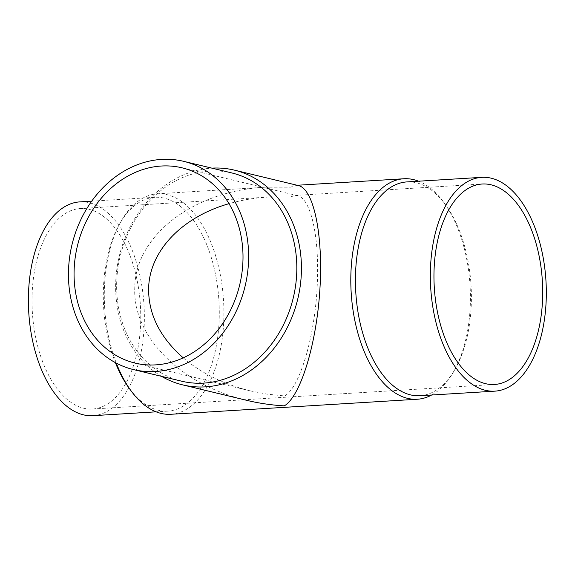 <?xml version="1.0" encoding="UTF-8"?>
<svg xmlns="http://www.w3.org/2000/svg" width="575" height="575" viewBox="0 0 575 575"><rect width="100%" height="100%" fill="white"/><g stroke="black" fill="none" stroke-linecap="round" stroke-linejoin="round"><path stroke-width="0.43" stroke-dasharray="2.88 2.16" d="M183.224 357.866C201.552 373.362 223.941 384.373 250.398 390.907L267.332 394.184L284.575 395.945C300.646 387.306 316.322 331.207 317.472 278.264C318.881 233.888 310.234 198.131 297.483 195.658L295.004 195.443L290.131 197.088L267.461 197.124C254.085 197.958 241.256 200.143 228.979 203.687M32.071 295.687A100.424 54.136 86.5 0 0 92.496 409.019A100.424 54.136 86.5 0 0 140.688 321.885A100.424 54.136 86.5 0 0 80.256 208.553A100.424 54.136 86.5 0 0 32.071 295.687M431.638 395.011A110.443 59.534 86.5 0 0 453.812 371.378A110.443 59.534 86.5 0 0 470.336 303.399A110.443 59.534 86.5 0 0 443.469 201.969A110.443 59.534 86.5 0 0 418.586 181.204M170.833 414.28A110.443 59.534 86.5 0 0 223.833 318.449A110.443 59.534 86.5 0 0 157.37 193.804A110.443 59.534 86.5 0 0 120.901 221.655A110.443 59.534 86.5 0 0 116.323 363.134M297.153 185.265L290.411 187.162L265.478 187.198C193.495 190.771 135.096 235.721 134.773 287.78C132.523 336.425 180.974 385.135 246.704 400.329M295.773 185.351L298.497 185.588M161.64 376.373A110.443 91.777 103.6 0 1 115.683 283.18A110.443 91.777 103.6 0 1 211.866 168.137M181.614 381.189A107.101 89.003 103.6 0 1 116.682 282.569A107.101 89.003 103.6 0 1 231.84 172.953M419.937 395.729A107.101 57.737 86.5 0 0 455.314 368.712A107.101 57.737 86.5 0 0 471.335 302.788A107.101 57.737 86.5 0 0 445.28 204.427A107.101 57.737 86.5 0 0 406.884 181.916M129.425 388.607A107.101 57.737 86.5 0 0 167.821 411.118A107.101 57.737 86.5 0 0 219.212 318.183A107.101 57.737 86.5 0 0 154.768 197.311A107.101 57.737 86.5 0 0 119.399 224.322A107.101 57.737 86.5 0 0 115.395 362.638M92.906 415.689A107.101 57.737 86.5 0 0 144.296 322.755A107.101 57.737 86.5 0 0 79.853 201.882M92.496 409.019L494.45 384.481M80.256 208.553L267.461 197.124M295.004 195.443L482.209 184.014M265.478 187.198L157.37 193.804M445.28 204.427L443.469 201.969M455.314 368.712L453.812 371.378M119.399 224.322L120.901 221.655M154.768 197.311L91.705 201.157M167.821 411.118L156.12 411.829M297.483 195.658L182.081 167.828M250.398 390.907L134.996 363.069"/><path stroke-width="0.86" d="M434.024 271.148A100.424 54.136 -93.5 0 1 482.209 184.014A100.424 54.136 -93.5 0 1 542.362 280.952A100.424 54.136 -93.5 0 1 494.45 384.481A100.424 54.136 -93.5 0 1 434.024 271.148M183.224 357.866C159.943 337.353 148.407 314.252 148.623 288.571C149.256 251.325 181.678 217.07 228.979 203.687M418.586 181.204A110.443 59.534 86.5 0 0 403.873 178.753A110.443 59.534 86.5 0 0 351.181 292.618A110.443 59.534 86.5 0 0 417.335 399.237A110.443 59.534 86.5 0 0 431.638 395.011M116.323 363.134A110.443 59.534 86.5 0 0 131.244 391.072A110.443 59.534 86.5 0 0 170.833 414.28L417.335 399.237M182.642 384.876L246.704 400.329C259.009 403.283 271.544 405.131 284.302 405.871C300.524 396.297 316.408 344.583 319.837 290.21C323.423 235.807 313.878 189.038 298.497 185.588L234.428 170.143A110.443 91.777 103.6 0 1 297.757 299.029A110.443 91.777 103.6 0 1 182.642 384.876A110.443 91.777 103.6 0 1 161.64 376.373M211.866 168.137A110.443 91.777 103.6 0 1 234.428 170.143M183.648 161.331L231.84 172.953A107.101 89.003 103.6 0 1 293.25 297.936A107.101 89.003 103.6 0 1 181.614 381.189L133.429 369.567A107.101 89.003 103.6 0 1 68.497 270.947A107.101 89.003 103.6 0 1 183.648 161.331A107.101 89.003 103.6 0 1 245.058 286.314A107.101 89.003 103.6 0 1 133.429 369.567M74.11 270.602A100.424 83.447 103.6 0 1 182.081 167.828A100.424 83.447 103.6 0 1 239.66 285.013A100.424 83.447 103.6 0 1 134.996 363.069A100.424 83.447 103.6 0 1 74.11 270.602M546.25 298.217A107.101 57.737 86.5 0 0 481.8 177.344A107.101 57.737 86.5 0 0 430.704 287.766A107.101 57.737 86.5 0 0 494.852 391.151A107.101 57.737 86.5 0 0 546.25 298.217M481.8 177.344L406.884 181.916A107.101 57.737 86.5 0 0 355.788 292.337A107.101 57.737 86.5 0 0 419.937 395.729L494.852 391.151M115.395 362.638A107.101 57.737 86.5 0 0 129.425 388.607L131.244 391.072M91.705 201.157L79.853 201.882A107.101 57.737 86.5 0 0 28.75 312.304A107.101 57.737 86.5 0 0 92.906 415.689L156.12 411.829M403.873 178.753L297.153 185.265"/></g></svg>
